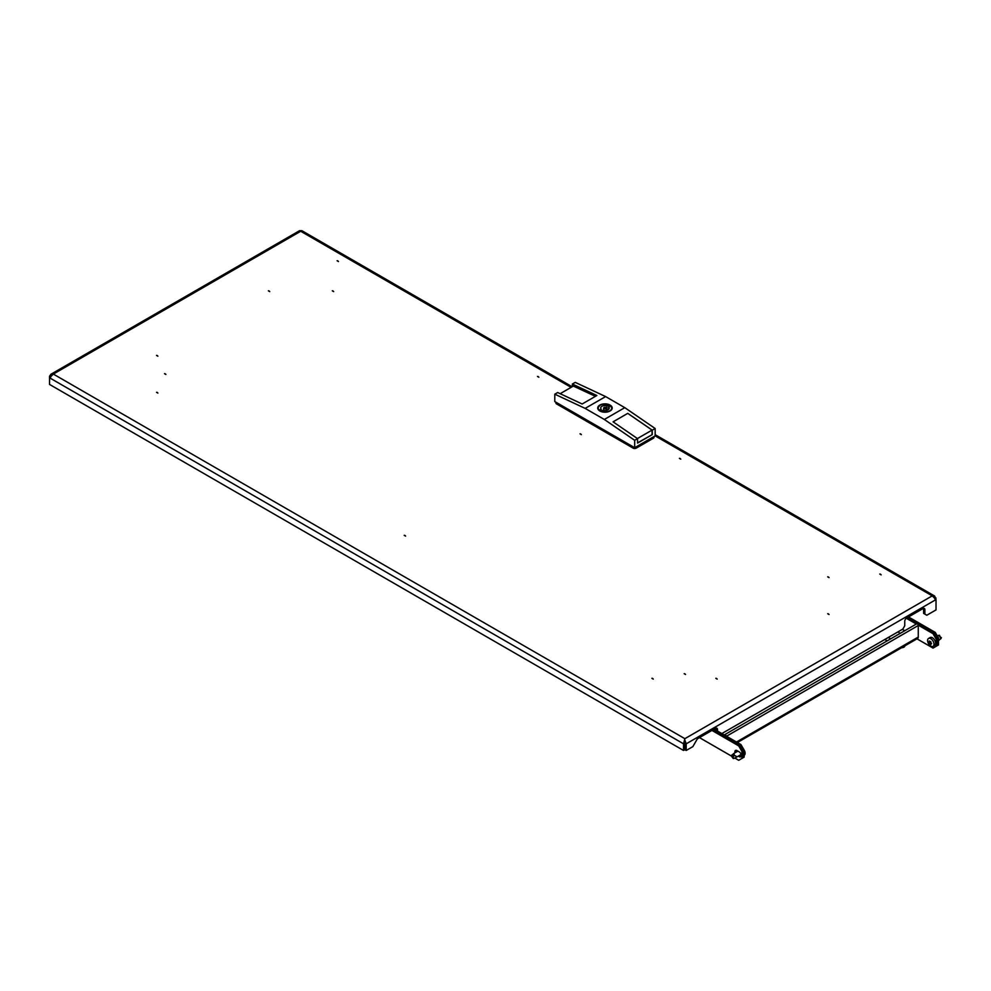 <?xml version="1.0" encoding="UTF-8"?>
<svg xmlns="http://www.w3.org/2000/svg" width="991" height="991" viewBox="0 0 991 991"><rect width="100%" height="100%" fill="white"/><g stroke="black" fill="none" stroke-linecap="round" stroke-linejoin="round"><path stroke-width="1.49" d="M268.697 290.784L269.441 291.218L268.697 290.784M269.75 291.614L268.388 290.834L269.75 291.614M332.617 290.784L333.36 291.218L332.617 290.784M333.67 291.614L332.307 290.834L333.67 291.614M580.305 433.785L581.048 434.219L580.305 433.785M580.008 433.835L581.358 434.615L580.008 433.835M827.993 613.702L828.736 614.135L827.993 613.702M827.696 613.739L829.046 614.519L827.696 613.739M827.993 576.787L828.736 577.22L827.993 576.787M827.696 576.836L829.046 577.617L827.696 576.836M157.581 355.806L156.838 355.373L157.581 355.806M157.891 356.203L156.528 355.422L157.891 356.203M157.581 392.709L156.838 392.275L157.581 392.709M157.891 393.105L156.528 392.325L157.891 393.105M405.269 535.71L404.526 535.276L405.269 535.71M404.217 535.326L405.579 536.106L404.217 535.326M716.877 678.711L716.134 678.278L716.877 678.711M715.836 678.327L717.187 679.108L715.836 678.327M652.958 678.711L652.214 678.278L652.958 678.711M651.917 678.327L653.267 679.108L651.917 678.327M338.154 261.141L337.411 260.707L338.154 261.141M338.464 261.537L337.101 260.757L338.464 261.537M880.838 574.458L880.082 574.024L880.838 574.458M879.785 574.074L881.135 574.854L879.785 574.074M165.571 374.065L164.828 373.632L165.571 374.065M165.881 374.462L164.518 373.681L165.881 374.462M538.547 376.84L537.791 376.407L538.547 376.84M538.844 377.237L537.494 376.456L538.844 377.237M685.239 674.103L684.496 673.669L685.239 674.103M684.186 673.707L685.549 674.499L684.186 673.707M680.445 458.759L679.702 458.338L680.445 458.759M679.392 458.375L680.755 459.155L679.392 458.375M50.826 377.001L49.55 376.258L49.55 384.434L683.542 750.472L684.818 749.729L684.818 743.089L683.542 743.82L683.542 750.472M721.857 733.563L902.838 629.074L904.746 625.755L904.746 621.332A2.713 1.561 120 0 1 906.666 618.012L922.968 608.598A2.713 1.561 120 0 1 924.318 608.462A2.713 1.561 120 0 1 924.888 609.7L923.612 608.97A2.713 1.561 120 0 0 923.525 608.375M924.888 609.7L924.888 614.135L926.808 615.238L936.024 609.911L936.024 599.58L932.234 595.864L934.662 596.049L936.024 599.58L686.193 743.82L686.193 750.472L692.858 746.619L696.772 739.843A2.713 1.561 120 0 1 698.122 738.406L715.552 728.348A2.713 1.561 120 0 1 716.902 728.212A2.713 1.561 120 0 1 717.472 729.463L716.183 728.719A2.713 1.561 120 0 0 716.109 728.125M717.472 731.036L717.472 729.463M684.818 743.089L684.917 749.729L686.193 750.472M924.888 614.135L923.612 613.392L923.612 608.97M716.183 730.293L716.183 728.719M684.868 740.166L686.193 743.82L684.917 743.089M49.55 376.258L50.913 374.251L53.341 374.078L49.55 377.794L683.542 743.82L684.868 738.679L932.234 595.864L655.15 435.891L634.686 447.697L554.787 401.566L554.787 394.183L557.673 392.523L582.163 403.994L596.867 395.508L572.364 384.037L572.364 386.626M934.748 598.799L936.024 598.056M572.154 386.75L301.896 230.717L299.517 230.717L50.913 374.251M604.014 408.577A1.35 0.78 0 0 0 605.922 407.474A1.35 0.78 0 0 0 604.014 408.577M600.335 410.708A6.553 3.778 0 0 0 601.388 411.203L603.073 410.224A4.249 2.453 0 0 0 609.217 408.032A4.249 2.453 0 0 0 608.771 406.942L610.456 405.963A6.553 3.778 0 0 0 608.548 404.861L606.851 405.827A4.249 2.453 0 0 0 600.719 408.032A4.249 2.453 0 0 0 601.165 409.122L599.481 410.088A6.553 3.778 0 0 0 600.335 410.708M597.746 408.205A7.234 4.175 180 0 1 600.013 405.356M599.852 410.98A7.234 4.175 180 0 1 597.734 408.032A7.234 4.175 180 0 1 602.206 404.167A7.234 4.175 180 0 1 610.084 405.071A7.234 4.175 180 0 1 612.203 408.032A7.234 4.175 180 0 1 607.731 411.884A7.234 4.175 180 0 1 599.852 410.98M610.084 405.443A7.234 4.175 180 0 1 612.19 408.205M654.023 436.535L654.023 437.365A2.081 1.202 180 0 1 653.416 438.22L636.16 448.18A2.081 1.202 180 0 1 633.224 448.18L556.521 403.894A2.081 1.202 180 0 1 555.901 403.04L555.901 402.21M560.15 393.687L573.331 386.081L595.43 396.338M613.095 421.856L627.774 413.346L613.07 421.832L637.572 438.654L634.686 440.314L604.324 419.466L624.788 407.66L655.15 428.508L652.264 430.168L652.264 434.603L637.572 443.088L637.572 438.654M637.424 438.555L652.078 430.094L627.774 413.383L652.264 430.168M637.572 442.866L652.264 434.603M652.078 430.094L652.078 434.492M634.686 447.697L634.686 440.314M655.15 435.891L655.15 428.508M624.788 407.66L605.612 396.586L575.251 382.377L572.364 384.037M605.612 396.586L585.148 408.391L604.324 419.466M585.148 408.391L554.787 394.183M601.165 411.104L601.165 409.122M606.851 410.224L606.851 405.827M608.548 409.357L608.548 404.861M608.771 409.122L608.771 406.942M724.384 735.025A1.313 0.756 60 0 1 726.143 736.04M724.607 734.727L916.687 623.835A1.313 0.756 60 0 1 918.273 625.507L918.273 637.052A3.072 1.771 60 0 1 917.629 638.464L737.378 742.532M904.597 630.635L902.367 629.347M918.223 625.148L933.039 633.695L934.315 632.964L907.545 617.504L934.315 632.964L937.511 638.489L937.511 645.5L934.315 647.346M906.307 618.26L916.316 624.045M908.499 616.947L935.269 632.407L934.315 632.964L937.511 638.489L936.235 639.232L936.235 646.243L933.039 648.089L916.997 638.836M936.235 646.243L937.511 645.5L937.511 638.489L938.465 637.944L938.465 644.955L937.511 645.5M936.235 639.232L933.039 633.695M714.189 729.141L740.958 744.588L744.154 750.125L744.154 757.136L738.716 760.283L734.913 758.078M744.154 750.125L742.878 750.868L739.682 745.331L712.913 729.872L739.682 745.331L740.958 744.588M739.682 759.725L742.878 757.88L742.878 750.868L742.878 757.88M736.499 751.934A2.713 1.561 60 0 1 736.846 750.521M741.268 755.6A2.713 1.561 60 0 1 741.033 755.799A2.713 1.561 60 0 1 739.682 755.662L739.385 755.489M888.308 637.473L890.686 638.848M897.896 631.936L900.113 633.212M897.4 634.971L906.988 629.434M887.168 640.88L884.79 639.492M897.239 634.884A18.073 10.443 -120 0 0 896.471 635.504M904.882 645.822L904.882 645.859A3.159 1.821 180 0 1 903.953 647.148A3.159 1.821 180 0 1 902.268 647.656A3.159 1.821 180 0 1 901.661 647.68A5.426 5.426 0 0 0 902.268 647.656M733.253 755.687L731.259 755.873L733.34 758.586L733.253 755.687M733.959 758.177L734.851 758.103C736.647 756.851 736.647 756.046 734.851 755.675L733.365 753.755L737.899 751.128M743.832 749.58A4.521 2.614 60 0 1 744.179 755.34L744.179 755.34M734.096 754.089L732.138 754.721L732.138 755.922M939.295 635.256L941.19 638.229M937.858 635.689L938.873 635.293L937.858 635.689L938.873 635.293L940.583 637.87L940.583 639.059L938.613 639.703M931.565 643.593L931.453 643.729A9.204 1.945 158.8 0 1 930.958 643.816L930.859 643.952A9.204 5.314 120 0 0 930.921 644.484L930.636 644.509A9.204 7.259 -144.9 0 1 930.14 644.014L929.954 643.902A9.204 1.945 158.8 0 1 929.583 643.902L929.298 643.543A9.204 5.314 -60 0 1 929.224 643.01L929.137 642.763A9.204 7.259 -144.9 0 1 928.765 642.18L928.765 641.796A9.204 1.945 -21.2 0 0 929.137 641.796L929.224 641.66A9.204 5.314 -60 0 1 929.298 641.053L929.583 641.028A9.204 7.259 35.1 0 0 929.954 641.598L930.14 641.71A9.204 1.945 -21.2 0 0 930.636 641.635L930.921 641.995A9.204 5.314 120 0 0 930.859 642.602L930.958 642.849A9.204 7.259 35.1 0 0 931.453 643.357L931.528 643.692M933.064 646.281L934.662 645.364A4.521 2.614 -120 0 0 935.355 641.734A4.521 2.614 -120 0 0 932.395 637.758A4.521 2.614 -120 0 0 930.14 637.535L928.542 638.452A4.521 2.614 -120 0 0 927.849 642.081A4.521 2.614 -120 0 0 930.797 646.058A4.521 2.614 -120 0 0 933.064 646.281A4.521 2.614 -120 0 0 933.757 642.663A4.521 2.614 -120 0 0 930.797 638.675A4.521 2.614 -120 0 0 928.542 638.452M941.376 637.585L940.583 639.059M929.905 641.524L928.765 641.796M929.137 641.796L929.781 641.35M711.947 730.429L738.716 745.889L739.682 745.331L742.878 750.868L741.912 751.426L741.912 758.437M735.991 752.231A2.936 1.697 60 0 1 736.053 750.311M741.07 756.406A2.936 1.697 60 0 1 740.153 756.121L739.224 755.588M738.716 745.889L741.912 751.426M731.247 755.96L699.485 737.626M735.037 752.776A2.936 1.697 60 0 1 735.495 750.447A2.936 1.697 60 0 1 736.957 750.596L739.199 751.884A2.936 1.697 60 0 1 741.119 754.473A2.936 1.697 60 0 1 740.673 756.827A2.936 1.697 60 0 1 739.199 756.678L738.258 756.133M935.269 632.407L938.465 637.944M571.101 387.37L300.707 231.262L53.341 374.078L684.868 738.679M609.762 405.257A6.776 3.914 180 0 1 609.762 410.794A6.776 3.914 180 0 1 600.174 410.794A6.776 3.914 180 0 1 600.174 405.257A6.776 3.914 180 0 1 609.762 405.257M636.16 446.854L636.16 448.18M653.416 438.22L653.416 436.882M633.224 448.18L633.224 446.854M556.521 402.569L556.521 403.894M736.486 742.011L918.273 637.052M726.477 736.239L918.273 625.507M739.682 755.662L740.958 754.931M733.959 754.56L733.154 755.662M734.851 755.675L733.451 756.022M734.851 758.103L733.451 758.449M732.138 754.721L731.333 755.823M938.762 635.603L939.555 635.318M931.391 643.295L930.14 644.014M929.954 643.902L931.243 643.147M931.119 643.023L929.583 643.902M930.921 642.032L929.224 643.01M929.298 643.543L930.859 642.639M929.137 642.763L930.859 641.759M740.153 756.121L739.199 756.678M655.15 434.665L934.662 596.049M606.319 408.032L606.319 410.348M612.203 408.391L609.985 405.232C603.717 403.052 599.629 404.105 597.734 408.391M603.606 408.032L603.606 410.348M734.616 758.251L741.119 754.485M938.105 635.541L937.337 635.987M939.357 640.037L938.465 640.545"/></g></svg>

